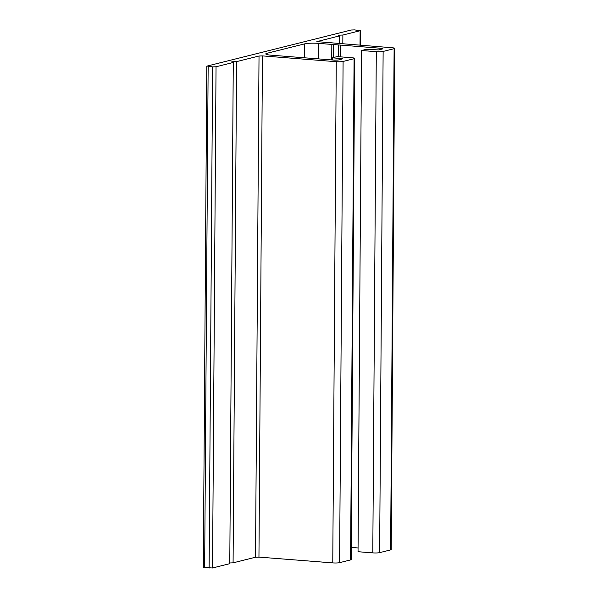 <?xml version="1.0" encoding="UTF-8"?>
<svg xmlns="http://www.w3.org/2000/svg" width="598" height="598" viewBox="0 0 598 598"><rect width="100%" height="100%" fill="white"/><g stroke="black" fill="none" stroke-linecap="round" stroke-linejoin="round"><path stroke-width="0.9" d="M331.83 44.416L381.935 48.348L382.989 48.819L378.624 49.911L366.26 49.335L361.536 50.516L376.299 51.675A5.061 0.688 0.4 0 0 383.131 51.435L394.112 48.685A5.061 0.688 0.4 0 0 394.702 48.371A5.061 0.688 0.4 0 0 392.004 47.743L316.843 41.636L339.574 35.865L338.094 35.207L342.878 35.035L360.123 30.722L354.592 29.9L351.176 30.02L207.095 66.064L212.619 66.886L216.042 66.767L233.28 62.454L231.8 61.796L236.591 61.624L259.024 56.01L262.447 55.891L336.263 61.691A5.061 0.688 0.4 0 0 343.095 61.452L354.076 58.701A5.061 0.688 0.4 0 0 354.666 58.387A5.061 0.688 0.4 0 0 351.968 57.759L337.205 56.601L332.481 57.782L342.774 58.798L338.117 60.047L334.693 60.166L271.171 55.18A10.121 1.375 -179.6 0 1 265.774 53.932A10.121 1.375 -179.6 0 1 266.947 53.297L304.741 43.841A10.121 1.375 -179.6 0 1 318.413 43.362L331.83 44.416L331.726 59.935M333.198 44.372L333.108 57.625M333.624 44.558L333.527 57.52M338.543 44.94L338.461 56.698M340.329 45.082L340.247 56.84M351.25 547.424L358.06 547.962M361.536 50.516L358.038 551.722L372.793 552.881A5.061 0.688 0.4 0 0 379.633 552.642L390.614 549.898A5.061 0.688 0.4 0 0 391.204 549.584L394.702 48.371M339.574 35.865L339.514 43.624M342.878 35.035L342.818 43.878M206.796 66.221L203.298 567.435L212.537 567.98L229.781 563.667L233.28 62.454M229.789 562.957L233.085 562.838L255.525 557.224L258.949 557.104L332.765 562.897A5.061 0.688 0.4 0 0 339.597 562.658L350.578 559.915A5.061 0.688 0.4 0 0 351.168 559.593L354.666 58.387M236.591 61.624L233.085 562.838M332.481 57.782L332.466 59.994M304.741 43.841L304.644 57.812M318.413 43.362L318.3 58.881M381.935 48.348L381.928 49.088M376.299 51.675L372.793 552.881M383.131 51.435L379.633 552.642M394.112 48.685L390.614 549.898M360.123 30.722L360.018 45.231M208.149 66.535L204.651 567.749M212.619 66.886L209.121 568.1M216.042 66.767L212.537 567.98M259.024 56.01L255.525 557.224M262.447 55.891L258.949 557.104M336.263 61.691L332.765 562.897M343.095 61.452L339.597 562.658M354.076 58.701L350.578 559.915M341.428 58.484L341.421 59.217M266.947 53.297L266.94 54.575M360.415 30.565L360.31 45.254"/></g></svg>
